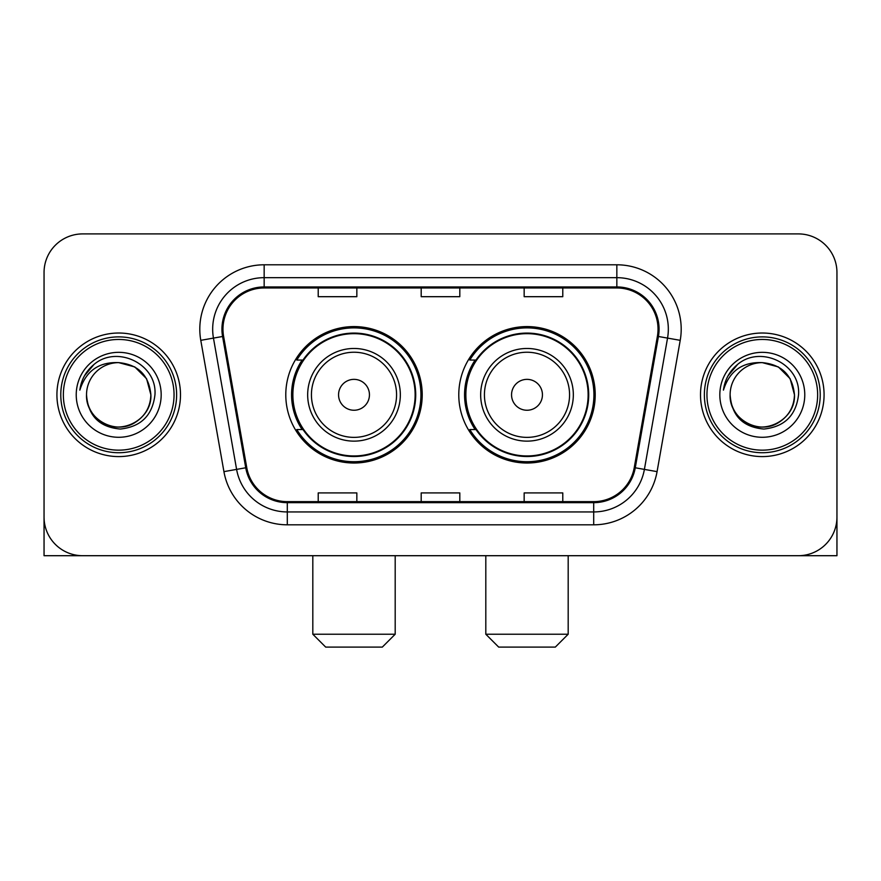 <?xml version="1.0" encoding="UTF-8"?>
<svg xmlns="http://www.w3.org/2000/svg" width="881" height="881" viewBox="0 0 881 881"><rect width="100%" height="100%" fill="white"/><g stroke="black" fill="none" stroke-linecap="round" stroke-linejoin="round"><path stroke-width="1.32" d="M458.781 394.809A68.222 68.222 0 0 0 527.003 463.021A68.222 68.222 0 0 0 595.215 394.809A68.222 68.222 0 0 0 527.003 326.587A68.222 68.222 0 0 0 458.781 394.809M285.785 394.809A68.222 68.222 0 0 0 353.997 463.021A68.222 68.222 0 0 0 422.219 394.809A68.222 68.222 0 0 0 353.997 326.587A68.222 68.222 0 0 0 285.785 394.809M302.139 429.554A62.43 62.43 0 0 1 302.139 360.054M475.134 429.554A62.43 62.43 0 0 1 475.134 360.054M44.05 272.526L44.05 517.092A38.61 38.61 0 0 0 82.66 555.702L798.34 555.702A38.61 38.61 0 0 0 836.95 517.092L836.95 272.526A38.61 38.61 0 0 0 798.34 233.906L82.66 233.906A38.61 38.61 0 0 0 44.05 272.526L44.05 517.092M56.924 394.809A61.78 61.78 0 0 0 118.704 456.589A61.78 61.78 0 0 0 180.495 394.809A61.78 61.78 0 0 0 118.704 333.018A61.78 61.78 0 0 0 56.924 394.809A61.78 61.78 0 0 0 118.704 456.589A61.78 61.78 0 0 0 180.495 394.809A61.78 61.78 0 0 0 118.704 333.018A61.78 61.78 0 0 0 56.924 394.809M700.505 394.809A61.78 61.78 0 0 0 762.296 456.589A61.78 61.78 0 0 0 824.076 394.809A61.78 61.78 0 0 0 762.296 333.018A61.78 61.78 0 0 0 700.505 394.809A61.78 61.78 0 0 0 762.296 456.589A61.78 61.78 0 0 0 824.076 394.809A61.78 61.78 0 0 0 762.296 333.018A61.78 61.78 0 0 0 700.505 394.809M222.97 329.164A41.187 41.187 0 0 1 264.157 287.966L616.843 287.966A41.187 41.187 0 0 1 657.402 336.311L634.254 467.602A41.187 41.187 0 0 1 593.695 501.641L287.305 501.641A41.187 41.187 0 0 1 246.746 467.602L223.598 336.311A41.187 41.187 0 0 1 222.97 329.164M221.935 329.164A42.222 42.222 0 0 0 222.574 336.487L245.733 467.778A42.222 42.222 0 0 0 287.305 502.666L593.695 502.666A42.222 42.222 0 0 0 635.267 467.778L658.426 336.487A42.222 42.222 0 0 0 616.843 286.942L264.157 286.942A42.222 42.222 0 0 0 221.935 329.164M200.78 340.33A64.357 64.357 0 0 1 264.157 264.796L616.843 264.796A64.357 64.357 0 0 1 680.22 340.33L657.072 471.632A64.357 64.357 0 0 1 593.695 524.812L287.305 524.812A64.357 64.357 0 0 1 223.928 471.632L200.78 340.33L213.455 338.095A51.483 51.483 0 0 1 264.157 277.669L616.843 277.669A51.483 51.483 0 0 1 667.545 338.095L644.396 469.397A51.483 51.483 0 0 1 593.695 511.938L287.305 511.938A51.483 51.483 0 0 1 236.604 469.397L213.455 338.095A51.483 51.483 0 0 1 212.673 329.164M798.34 233.906L82.66 233.906M82.66 555.702L798.34 555.702M687.643 555.702L836.95 555.702L836.95 272.526M635.267 467.778L644.396 469.397L667.545 338.095L680.22 340.33M421.195 287.966L421.195 296.688L459.805 296.688L459.805 287.966M318.217 287.966L318.217 296.688L356.838 296.688L356.838 287.966M524.162 287.966L524.162 296.688L562.783 296.688L562.783 287.966M459.805 501.641L459.805 492.92L421.195 492.92L421.195 501.641M356.838 501.641L356.838 492.92L318.217 492.92L318.217 501.641M562.783 501.641L562.783 492.92L524.162 492.92L524.162 501.641M44.05 504.218L44.05 555.702L193.357 555.702M174.053 394.809A55.349 55.349 0 0 0 118.704 339.46A55.349 55.349 0 0 0 63.355 394.809A55.349 55.349 0 0 0 118.704 450.158A55.349 55.349 0 0 0 174.053 394.809M176.629 394.809A57.926 57.926 0 0 0 118.704 336.883A57.926 57.926 0 0 0 60.778 394.809A57.926 57.926 0 0 0 118.704 452.724A57.926 57.926 0 0 0 176.629 394.809M86.525 394.809A32.179 32.179 0 0 1 118.704 362.631C138.251 364.536 148.977 375.262 150.882 394.809L146.576 378.72L134.793 366.937L118.704 362.631L134.793 366.937L146.576 378.72L150.882 394.809L146.576 378.72L134.793 366.937L118.704 362.631L134.793 366.937L146.576 378.72L150.882 394.809L146.576 378.72L134.793 366.937L118.704 362.631L134.793 366.937L146.576 378.72L150.882 394.809L146.576 378.72L134.793 366.937L118.704 362.631L134.793 366.937L146.576 378.72L150.882 394.809C151.984 418.596 122.668 435.522 102.614 422.671C92.329 416.228 86.966 406.945 86.525 394.809C88.067 415.788 99.333 427.197 120.334 429.047C140.949 426.822 152.49 415.403 154.946 394.809C157.336 364.161 117.173 344.669 94.036 364.415C85.964 371.165 81.228 379.733 79.841 390.118C85.909 370.956 98.87 361.794 118.704 362.631L134.793 366.937L146.576 378.72L150.882 394.809C151.984 418.596 122.668 435.522 102.614 422.671C92.329 416.228 86.966 406.945 86.525 394.809C85.435 418.596 114.739 435.522 134.793 422.671C145.09 416.228 150.453 406.945 150.882 394.809C150.453 406.945 145.09 416.228 134.793 422.671C114.739 435.522 85.435 418.596 86.525 394.809C86.966 406.945 92.329 416.228 102.614 422.671C122.668 435.522 151.984 418.596 150.882 394.809C151.984 418.596 122.668 435.522 102.614 422.671C92.329 416.228 86.966 406.945 86.525 394.809C86.966 406.945 92.329 416.228 102.614 422.671C122.668 435.522 151.984 418.596 150.882 394.809C150.453 406.945 145.09 416.228 134.793 422.671C114.739 435.522 85.435 418.596 86.525 394.809C85.435 418.596 114.739 435.522 134.793 422.671C145.09 416.228 150.453 406.945 150.882 394.809C151.984 418.596 122.668 435.522 102.614 422.671C92.329 416.228 86.966 406.945 86.525 394.809C85.435 418.596 114.739 435.522 134.793 422.671C145.09 416.228 150.453 406.945 150.882 394.809C151.984 418.596 122.668 435.522 102.614 422.671C92.329 416.228 86.966 406.945 86.525 394.809C86.966 406.945 92.329 416.228 102.614 422.671C122.668 435.522 151.984 418.596 150.882 394.809C152.171 419.785 120.058 436.37 100.456 421.316M76.229 394.809A42.475 42.475 0 0 0 118.704 437.284A42.475 42.475 0 0 0 161.179 394.809A42.475 42.475 0 0 0 118.704 352.334A42.475 42.475 0 0 0 76.229 394.809M94.025 364.426L84.532 375.713M83.948 376.804L84.796 375.251L83.948 376.804M382.321 647.095L325.684 647.095L312.81 634.221L395.195 634.221L382.321 647.095M369.447 394.809A15.451 15.451 0 0 0 353.997 379.359A15.451 15.451 0 0 0 338.557 394.809A15.451 15.451 0 0 0 353.997 410.249A15.451 15.451 0 0 0 369.447 394.809M400.337 394.809A46.341 46.341 0 0 0 353.997 348.469A46.341 46.341 0 0 0 307.667 394.809A46.341 46.341 0 0 0 353.997 441.139A46.341 46.341 0 0 0 400.337 394.809A46.341 46.341 0 0 1 353.997 441.139A46.341 46.341 0 0 1 307.667 394.809M415.138 394.809A61.141 61.141 0 0 0 353.997 333.668A61.141 61.141 0 0 0 292.866 394.809A61.141 61.141 0 0 0 353.997 455.951A61.141 61.141 0 0 0 415.138 394.809M420.931 394.809A66.934 66.934 0 0 1 296.798 429.554L302.998 429.554A61.714 61.714 0 0 0 394.831 441.084A61.714 61.714 0 0 0 394.831 348.524A61.714 61.714 0 0 0 302.998 360.054L296.798 360.054A66.934 66.934 0 0 1 420.931 394.809M555.316 647.095L498.679 647.095L485.805 634.221L568.19 634.221L555.316 647.095M542.443 394.809A15.451 15.451 0 0 0 527.003 379.359A15.451 15.451 0 0 0 511.553 394.809A15.451 15.451 0 0 0 527.003 410.249A15.451 15.451 0 0 0 542.443 394.809M573.333 394.809A46.341 46.341 0 0 0 527.003 348.469A46.341 46.341 0 0 0 480.663 394.809A46.341 46.341 0 0 0 527.003 441.139A46.341 46.341 0 0 0 573.333 394.809A46.341 46.341 0 0 1 527.003 441.139A46.341 46.341 0 0 1 480.663 394.809M588.134 394.809A61.141 61.141 0 0 0 527.003 333.668A61.141 61.141 0 0 0 465.862 394.809A61.141 61.141 0 0 0 527.003 455.951A61.141 61.141 0 0 0 588.134 394.809M593.926 394.809A66.934 66.934 0 0 1 469.793 429.554L475.993 429.554A61.714 61.714 0 0 0 567.827 441.084A61.714 61.714 0 0 0 567.827 348.524A61.714 61.714 0 0 0 475.993 360.054L469.793 360.054A66.934 66.934 0 0 1 593.926 394.809M817.645 394.809A55.349 55.349 0 0 0 762.296 339.46A55.349 55.349 0 0 0 706.947 394.809A55.349 55.349 0 0 0 762.296 450.158A55.349 55.349 0 0 0 817.645 394.809M820.222 394.809A57.926 57.926 0 0 0 762.296 336.883A57.926 57.926 0 0 0 704.371 394.809A57.926 57.926 0 0 0 762.296 452.724A57.926 57.926 0 0 0 820.222 394.809M730.118 394.809A32.179 32.179 0 0 1 762.296 362.631C781.832 364.536 792.559 375.262 794.475 394.809L790.158 378.72L778.386 366.937L762.296 362.631L778.386 366.937L790.158 378.72L794.475 394.809L790.158 378.72L778.386 366.937L762.296 362.631L778.386 366.937L790.158 378.72L794.475 394.809L790.158 378.72L778.386 366.937L762.296 362.631L778.386 366.937L790.158 378.72L794.475 394.809L790.158 378.72L778.386 366.937L762.296 362.631L778.386 366.937L790.158 378.72L794.475 394.809C795.565 418.596 766.261 435.522 746.207 422.671C735.91 416.228 730.547 406.945 730.118 394.809C731.659 415.788 742.925 427.197 763.926 429.047C784.542 426.822 796.072 415.403 798.538 394.809C800.928 364.161 760.766 344.669 737.617 364.415C729.545 371.165 724.821 379.733 723.433 390.118C729.501 370.956 742.452 361.794 762.296 362.631L778.386 366.937L790.158 378.72L794.475 394.809C795.565 418.596 766.261 435.522 746.207 422.671C735.91 416.228 730.547 406.945 730.118 394.809C729.016 418.596 758.332 435.522 778.386 422.671C788.671 416.228 794.034 406.945 794.475 394.809C794.034 406.945 788.671 416.228 778.386 422.671C758.332 435.522 729.016 418.596 730.118 394.809C730.547 406.945 735.91 416.228 746.207 422.671C766.261 435.522 795.565 418.596 794.475 394.809C795.565 418.596 766.261 435.522 746.207 422.671C735.91 416.228 730.547 406.945 730.118 394.809C730.547 406.945 735.91 416.228 746.207 422.671C766.261 435.522 795.565 418.596 794.475 394.809C794.034 406.945 788.671 416.228 778.386 422.671C758.332 435.522 729.016 418.596 730.118 394.809C729.016 418.596 758.332 435.522 778.386 422.671C788.671 416.228 794.034 406.945 794.475 394.809C795.565 418.596 766.261 435.522 746.207 422.671C735.91 416.228 730.547 406.945 730.118 394.809C729.016 418.596 758.332 435.522 778.386 422.671C788.671 416.228 794.034 406.945 794.475 394.809C795.565 418.596 766.261 435.522 746.207 422.671C735.91 416.228 730.547 406.945 730.118 394.809C730.547 406.945 735.91 416.228 746.207 422.671C766.261 435.522 795.565 418.596 794.475 394.809C795.763 419.785 763.64 436.37 744.049 421.316M719.821 394.809A42.475 42.475 0 0 0 762.296 437.284A42.475 42.475 0 0 0 804.771 394.809A42.475 42.475 0 0 0 762.296 352.334A42.475 42.475 0 0 0 719.821 394.809M737.606 364.426L728.124 375.713M727.53 376.804L728.389 375.251M616.843 264.796L616.843 286.942M213.455 338.095L222.574 336.487M287.305 524.812L287.305 502.666M593.695 502.666L593.695 524.812M223.928 471.632L245.733 467.778M658.426 336.487L667.545 338.095M264.157 264.796L264.157 286.942M644.396 469.397L657.072 471.632M396.571 394.809A42.563 42.563 0 0 0 353.997 352.235A42.563 42.563 0 0 0 311.434 394.809A42.563 42.563 0 0 0 353.997 437.372A42.563 42.563 0 0 0 396.571 394.809M569.567 394.809A42.563 42.563 0 0 0 527.003 352.235A42.563 42.563 0 0 0 484.429 394.809A42.563 42.563 0 0 0 527.003 437.372A42.563 42.563 0 0 0 569.567 394.809M395.195 555.702L395.195 634.221M312.81 555.702L312.81 634.221M568.19 555.702L568.19 634.221M485.805 555.702L485.805 634.221"/></g></svg>
